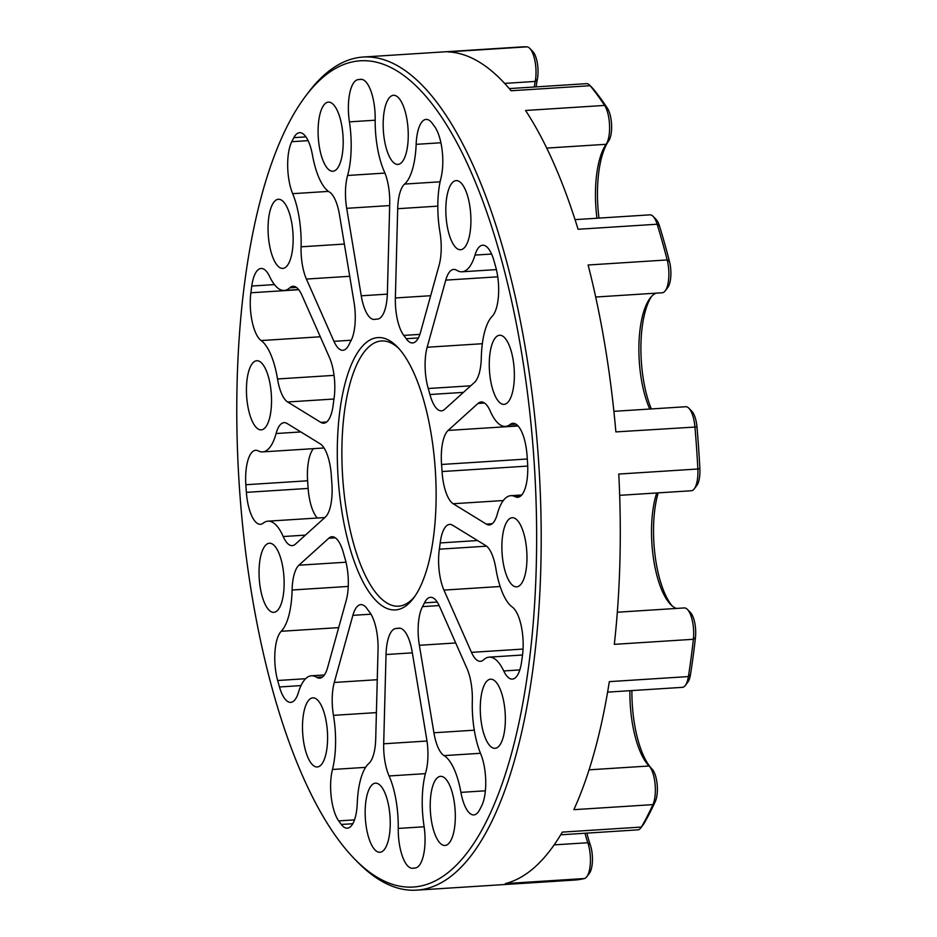 <?xml version="1.0" encoding="UTF-8"?>
<svg xmlns="http://www.w3.org/2000/svg" width="937" height="937" viewBox="0 0 937 937"><rect width="100%" height="100%" fill="white"/><g stroke="black" fill="none" stroke-linecap="round" stroke-linejoin="round"><path stroke-width="1.41" d="M337.402 443.494A136.415 48.747 86.3 0 1 397.288 346.831A136.415 48.747 86.3 0 1 436.01 504.094A136.415 48.747 86.3 0 1 413.358 598.38A136.415 48.747 86.3 0 1 361.471 578.832A136.415 48.747 86.3 0 1 337.402 443.494M398.799 348.435A132.878 47.482 -93.7 0 0 381.535 340.974A132.878 47.482 -93.7 0 0 341.982 444.068A132.878 47.482 -93.7 0 0 398.471 606.192A132.878 47.482 -93.7 0 0 414.646 596.588M237.131 381.863A413.885 147.905 -93.7 0 0 354.596 859.006A413.885 147.905 -93.7 0 0 536.28 565.725A413.885 147.905 -93.7 0 0 463.265 155.12A413.885 147.905 -93.7 0 0 305.86 95.797A413.885 147.905 -93.7 0 0 237.131 381.863M305.86 95.797L308.46 92.353A417.41 149.17 86.3 0 1 363.404 57.016A417.41 149.17 86.3 0 1 540.848 566.299A417.41 149.17 86.3 0 1 416.602 890.15A417.41 149.17 86.3 0 1 357.618 862.087L354.596 859.006M596.963 218.227A67.148 23.999 86.3 0 1 599.61 159.29A67.148 23.999 86.3 0 1 606.11 144.298A22.09 7.894 -93.7 0 0 609.565 125.417A22.09 7.894 -93.7 0 0 604.599 105.424A417.41 149.17 -93.7 0 0 590.134 85.712A22.09 7.894 -93.7 0 0 589.619 85.15L592.641 88.23A18.553 6.629 86.3 0 1 593.074 88.699A413.885 147.905 86.3 0 1 607.422 108.247A18.553 6.629 86.3 0 1 611.592 125.043A18.553 6.629 86.3 0 1 608.687 140.901A70.685 25.264 -93.7 0 0 598.977 218.098M589.619 85.15A22.09 7.894 -93.7 0 0 586.503 83.662L509.259 88.593M534.289 87A67.148 23.999 86.3 0 1 535.226 81.437A22.09 7.894 -93.7 0 0 529.733 48.337L532.755 51.418A18.553 6.629 86.3 0 1 537.37 79.223A70.685 25.264 -93.7 0 0 536.14 86.883M349.724 276.298L306.411 279.062A33.58 11.994 86.3 0 1 301.082 247.028A33.58 11.994 86.3 0 1 301.093 246.818A56.724 20.274 -93.7 0 0 292.684 193.678A33.58 11.994 86.3 0 1 287.694 162.452A33.58 11.994 86.3 0 1 291.77 141.698L308.109 140.655M333.97 399.021L287.636 401.985A33.58 11.994 86.3 0 1 277.516 378.97A56.724 20.274 -93.7 0 0 261.13 340.553A33.58 11.994 86.3 0 1 250.273 300.695A33.58 11.994 86.3 0 1 250.87 292.777L298.762 289.72M389.675 205.566L346.69 208.319A33.58 11.994 86.3 0 1 345.495 190.984A33.58 11.994 86.3 0 1 347.592 175.477A56.724 20.274 -93.7 0 0 349.419 121.857A33.58 11.994 86.3 0 1 348.4 105.623A33.58 11.994 86.3 0 1 358.098 79.61L361.869 79.364M354.491 819.875L338.69 820.894A33.58 11.994 86.3 0 1 330.632 783.953A33.58 11.994 86.3 0 1 332.459 769.476A56.724 20.274 -93.7 0 0 333.455 715.353A33.58 11.994 86.3 0 1 332.225 697.796A33.58 11.994 86.3 0 1 334.275 682.452L377.26 679.712M245.845 484.734A33.58 11.994 86.3 0 1 245.67 476.347A33.58 11.994 86.3 0 1 255.66 450.299A33.58 11.994 86.3 0 1 258.249 450.896A56.724 20.274 -93.7 0 0 262.594 451.903A56.724 20.274 -93.7 0 0 276.087 433.526A33.58 11.994 86.3 0 1 284.075 422.646A33.58 11.994 86.3 0 1 287.073 423.477L320.22 443.857A33.58 11.994 86.3 0 1 331.358 476.043A154.968 55.377 -93.7 0 0 331.85 483.117A33.58 11.994 86.3 0 1 325.291 517.165L295.413 544.151A33.58 11.994 86.3 0 1 292.227 545.627A33.58 11.994 86.3 0 1 283.208 536.538A56.724 20.274 -93.7 0 0 267.982 521.171A56.724 20.274 -93.7 0 0 263.238 523.127A33.58 11.994 86.3 0 1 260.427 524.298A33.58 11.994 86.3 0 1 246.372 492.358L308.132 488.423A395.32 141.276 86.3 0 1 307.605 480.786L245.845 484.734A395.32 141.276 -93.7 0 0 246.372 492.358M313.45 448.647A33.58 11.994 -93.7 0 0 307.43 472.4A33.58 11.994 -93.7 0 0 307.605 480.786M305.603 678.716L277.657 680.508A33.58 11.994 86.3 0 1 274.787 655.49A33.58 11.994 86.3 0 1 281.217 631.28A56.724 20.274 -93.7 0 0 292.098 590.005A33.58 11.994 86.3 0 1 292.11 589.783A33.58 11.994 86.3 0 1 298.915 565.21L345.999 562.212M500.147 586.503L443.939 590.087A33.58 11.994 86.3 0 1 438.621 558.065A33.58 11.994 86.3 0 1 439.348 549.187A154.968 55.377 -93.7 0 0 440.191 542.933A33.58 11.994 86.3 0 1 449.631 524.404A33.58 11.994 86.3 0 1 452.63 525.235L485.776 545.603A33.58 11.994 86.3 0 1 495.884 568.618A56.724 20.274 -93.7 0 0 512.281 607.035A33.58 11.994 86.3 0 1 522.541 654.811A395.32 141.276 -93.7 0 1 521.64 661.557A33.58 11.994 86.3 0 1 512.316 679.114A33.58 11.994 86.3 0 1 503.719 670.951A56.724 20.274 -93.7 0 0 489.196 657.142A56.724 20.274 -93.7 0 0 483.691 659.753A33.58 11.994 86.3 0 1 480.423 661.299A33.58 11.994 86.3 0 1 471.487 652.363L523.057 649.072M455.698 642.969L419.366 645.288A33.58 11.994 86.3 0 1 418.16 627.954A33.58 11.994 86.3 0 1 422.54 606.626A154.968 55.377 -93.7 0 0 424.473 602.866A33.58 11.994 86.3 0 1 430.516 597.314A33.58 11.994 86.3 0 1 439.465 606.251L467.001 668.526A33.58 11.994 86.3 0 1 472.318 700.771A56.724 20.274 -93.7 0 0 480.728 753.91A33.58 11.994 86.3 0 1 481.641 805.89A395.32 141.276 -93.7 0 1 479.557 809.955A33.58 11.994 86.3 0 1 473.806 814.909A33.58 11.994 86.3 0 1 460.922 792.374A56.724 20.274 -93.7 0 0 444.068 755.62A33.58 11.994 86.3 0 1 433.913 732.769L474.298 730.192M497.746 276.813L445.766 280.128A33.58 11.994 86.3 0 1 453.707 269.423A33.58 11.994 86.3 0 1 456.776 270.301A56.724 20.274 -93.7 0 0 461.976 271.789A56.724 20.274 -93.7 0 0 474.989 255.098A33.58 11.994 86.3 0 1 482.696 245.213A33.58 11.994 86.3 0 1 493.94 260.615A395.32 141.276 -93.7 0 1 495.755 267.08A33.58 11.994 86.3 0 1 492.194 316.308A56.724 20.274 -93.7 0 0 481.313 357.583A33.58 11.994 86.3 0 1 474.497 382.378L444.618 409.364A33.58 11.994 86.3 0 1 441.432 410.839A33.58 11.994 86.3 0 1 429.931 394.512A154.968 55.377 -93.7 0 0 428.244 388.515A33.58 11.994 86.3 0 1 425.117 362.584A33.58 11.994 86.3 0 1 427.167 347.24L482.344 343.715M503.31 500.534L453.192 503.743A33.58 11.994 86.3 0 1 442.053 471.545A154.968 55.377 -93.7 0 0 441.561 464.471A33.58 11.994 86.3 0 1 441.315 454.995A33.58 11.994 86.3 0 1 448.12 430.434L518.114 425.96M607.598 692.127L682.37 687.348A22.09 7.894 -93.7 0 0 685.287 685.486A22.09 7.894 -93.7 0 0 688.39 676.584A417.41 149.17 -93.7 0 0 693.38 639.292A22.09 7.894 -93.7 0 0 693.673 634.888A22.09 7.894 -93.7 0 0 687.407 609.425A22.09 7.894 -93.7 0 0 684.291 607.937L617.319 612.224M560.701 834.797L637.828 829.866A22.09 7.894 -93.7 0 0 640.732 828.003A22.09 7.894 -93.7 0 0 641.353 827.066A417.41 149.17 -93.7 0 0 652.913 804.625A22.09 7.894 -93.7 0 0 655.35 791.472A22.09 7.894 -93.7 0 0 649.083 766.009A22.09 7.894 -93.7 0 0 649.06 765.997A67.148 23.999 86.3 0 1 649.013 765.939A67.148 23.999 86.3 0 1 640.603 752.575A67.148 23.999 86.3 0 1 629.91 690.698M416.602 890.15L574.709 880.054A417.41 149.17 -93.7 0 0 584.36 878.543A22.09 7.894 -93.7 0 0 586.761 876.763A22.09 7.894 -93.7 0 0 590.427 861.49A22.09 7.894 -93.7 0 0 587.815 842.726A67.148 23.999 86.3 0 1 584.993 833.239M496.329 336.77A34.634 12.38 86.3 0 1 499.608 335.247A34.634 12.38 86.3 0 1 513.745 364.27A34.634 12.38 86.3 0 1 507.315 402.851A34.634 12.38 86.3 0 1 504.024 404.374A34.634 12.38 86.3 0 1 489.887 375.35A34.634 12.38 86.3 0 1 496.329 336.77M649.786 409.047A67.148 23.999 86.3 0 1 650.102 298.177A67.148 23.999 86.3 0 1 652.574 295.448A67.148 23.999 86.3 0 1 656.111 293.152M515.303 518.594A34.634 12.38 86.3 0 1 526.957 555.77A34.634 12.38 86.3 0 1 516.627 586.855A34.634 12.38 86.3 0 1 513.546 586A34.634 12.38 86.3 0 1 501.892 548.813A34.634 12.38 86.3 0 1 512.223 517.728A34.634 12.38 86.3 0 1 515.303 518.594M676.397 608.441A67.148 23.999 86.3 0 1 674.125 607.34A67.148 23.999 86.3 0 1 670.623 604.482A67.148 23.999 86.3 0 1 656.708 492.967M454.047 800.713A34.634 12.38 86.3 0 1 444.97 845.467A34.634 12.38 86.3 0 1 431.488 821.093A34.634 12.38 86.3 0 1 440.554 776.34A34.634 12.38 86.3 0 1 454.047 800.713M499.831 688.402A34.634 12.38 86.3 0 1 505.09 726.011A34.634 12.38 86.3 0 1 495.017 748.312A34.634 12.38 86.3 0 1 485.788 739.094A34.634 12.38 86.3 0 1 480.54 701.485A34.634 12.38 86.3 0 1 490.601 679.184A34.634 12.38 86.3 0 1 499.831 688.402M258.108 428.994A34.634 12.38 86.3 0 1 246.454 391.818A34.634 12.38 86.3 0 1 256.773 360.733A34.634 12.38 86.3 0 1 259.865 361.588A34.634 12.38 86.3 0 1 271.519 398.775A34.634 12.38 86.3 0 1 261.189 429.86A34.634 12.38 86.3 0 1 258.108 428.994M277.083 610.819A34.634 12.38 86.3 0 1 273.803 612.341A34.634 12.38 86.3 0 1 259.666 583.318A34.634 12.38 86.3 0 1 266.096 544.737A34.634 12.38 86.3 0 1 269.387 543.214A34.634 12.38 86.3 0 1 283.524 572.238A34.634 12.38 86.3 0 1 277.083 610.819M325.444 755.925A34.634 12.38 86.3 0 1 317.256 766.97A34.634 12.38 86.3 0 1 304.525 746.59A34.634 12.38 86.3 0 1 304.642 708.887A34.634 12.38 86.3 0 1 312.841 697.842A34.634 12.38 86.3 0 1 325.561 718.222A34.634 12.38 86.3 0 1 325.444 755.925M390.214 825.427A34.634 12.38 86.3 0 1 379.907 852.295A34.634 12.38 86.3 0 1 365.184 810.036A34.634 12.38 86.3 0 1 375.491 783.168A34.634 12.38 86.3 0 1 390.214 825.427M319.365 146.875A34.634 12.38 86.3 0 1 328.442 102.121A34.634 12.38 86.3 0 1 341.923 126.495A34.634 12.38 86.3 0 1 332.858 171.248A34.634 12.38 86.3 0 1 319.365 146.875M273.581 259.186A34.634 12.38 86.3 0 1 268.322 221.577A34.634 12.38 86.3 0 1 278.394 199.276A34.634 12.38 86.3 0 1 287.624 208.494A34.634 12.38 86.3 0 1 292.871 246.103A34.634 12.38 86.3 0 1 282.81 268.404A34.634 12.38 86.3 0 1 273.581 259.186M447.968 191.675A34.634 12.38 86.3 0 1 456.155 180.618A34.634 12.38 86.3 0 1 468.887 200.998A34.634 12.38 86.3 0 1 468.758 238.701A34.634 12.38 86.3 0 1 460.571 249.746A34.634 12.38 86.3 0 1 447.851 229.366A34.634 12.38 86.3 0 1 447.968 191.675M383.198 122.161A34.634 12.38 86.3 0 1 393.505 95.293A34.634 12.38 86.3 0 1 408.227 137.552A34.634 12.38 86.3 0 1 397.92 164.42A34.634 12.38 86.3 0 1 383.198 122.161M584.36 878.543L505.301 883.591A417.41 149.17 -93.7 0 0 562.294 832.115L641.353 827.066L643.86 823.775A18.553 6.629 86.3 0 1 643.332 824.56L640.732 828.003M649.095 766.033L652.082 769.078A18.553 6.629 86.3 0 1 652.093 769.09A18.553 6.629 86.3 0 1 657.13 784.128A18.553 6.629 86.3 0 1 655.314 801.522L652.913 804.625L573.854 809.673A417.41 149.17 -93.7 0 0 609.331 681.632L688.39 676.584L690.499 674.57A18.553 6.629 86.3 0 1 687.887 682.042L685.287 685.486M687.407 609.425L690.428 612.505A18.553 6.629 86.3 0 1 695.441 637.593L693.38 639.292L614.321 644.34A417.41 149.17 -93.7 0 0 619.907 561.251A417.41 149.17 -93.7 0 0 618.783 474.052L697.842 469.004A417.41 149.17 -93.7 0 0 694.926 426.85A22.09 7.894 -93.7 0 0 688.871 408.227A22.09 7.894 -93.7 0 0 685.755 406.74L613.887 411.331M305.93 136.872L293.855 137.645A395.32 141.276 -93.7 0 0 291.77 141.698M293.855 137.645A33.58 11.994 86.3 0 1 299.606 132.679A33.58 11.994 86.3 0 1 312.489 155.214A56.724 20.274 -93.7 0 0 329.344 191.968A33.58 11.994 86.3 0 1 339.499 214.819L354.045 302.3A33.58 11.994 86.3 0 1 350.871 340.963A154.968 55.377 -93.7 0 0 348.939 344.722A33.58 11.994 86.3 0 1 342.895 350.274A33.58 11.994 86.3 0 1 333.947 341.337L351.258 340.225M306.411 279.062L333.947 341.337M274.412 284.59L251.772 286.031A395.32 141.276 -93.7 0 0 250.87 292.777M251.772 286.031A33.58 11.994 86.3 0 1 261.095 268.474A33.58 11.994 86.3 0 1 269.692 276.638A56.724 20.274 -93.7 0 0 284.216 290.447A56.724 20.274 -93.7 0 0 289.72 287.835A33.58 11.994 86.3 0 1 292.976 286.289A33.58 11.994 86.3 0 1 301.925 295.225L329.461 357.501A33.58 11.994 86.3 0 1 334.064 398.401A154.968 55.377 -93.7 0 0 333.221 404.655A33.58 11.994 86.3 0 1 323.78 423.184A33.58 11.994 86.3 0 1 320.782 422.353L326.638 421.978M287.636 401.985L320.782 422.353M360.944 79.317L360.827 79.317A395.32 141.276 -93.7 0 0 358.098 79.61M360.827 79.317A33.58 11.994 86.3 0 1 360.886 79.317A33.58 11.994 86.3 0 1 375.175 119.151A56.724 20.274 -93.7 0 0 384.322 171.623A33.58 11.994 86.3 0 1 389.722 203.797L387.379 293.058A33.58 11.994 86.3 0 1 377.388 319.107A33.58 11.994 86.3 0 1 377.295 319.119A154.968 55.377 -93.7 0 0 376.826 319.142A154.968 55.377 -93.7 0 0 374.765 319.376A33.58 11.994 86.3 0 1 374.32 319.435A33.58 11.994 86.3 0 1 361.249 295.799L387.344 294.136M346.69 208.319L361.249 295.799M419.87 334.38L403.8 335.411A154.968 55.377 -93.7 0 1 406.225 338.714A33.58 11.994 86.3 0 0 412.596 342.954A33.58 11.994 86.3 0 0 420.537 332.248L439.137 265.136A33.58 11.994 86.3 0 0 439.957 232.235A56.724 20.274 -93.7 0 1 440.952 178.124A33.58 11.994 86.3 0 0 434.721 126.706A395.32 141.276 -93.7 0 0 432.098 123.134A33.58 11.994 86.3 0 0 426.101 119.409A33.58 11.994 86.3 0 0 416.145 144.345A56.724 20.274 -93.7 0 1 404.585 184.074L440.109 181.801M403.8 335.411A33.58 11.994 86.3 0 1 395.367 297.966L430.657 295.717M437.813 206.14L397.698 208.705L395.367 297.966M397.698 208.705A33.58 11.994 86.3 0 1 404.585 184.074M425.398 773.646L389.089 775.965A56.724 20.274 -93.7 0 1 398.237 828.437A33.58 11.994 86.3 0 0 412.526 868.271A33.58 11.994 86.3 0 0 412.585 868.271A395.32 141.276 -93.7 0 0 415.314 867.978A33.58 11.994 86.3 0 0 423.992 825.731A56.724 20.274 -93.7 0 1 425.82 772.111A33.58 11.994 86.3 0 0 426.722 739.27L412.163 651.789A33.58 11.994 86.3 0 0 399.092 628.153A33.58 11.994 86.3 0 0 398.647 628.212A154.968 55.377 -93.7 0 1 396.585 628.446A154.968 55.377 -93.7 0 1 396.117 628.469A33.58 11.994 86.3 0 0 396.023 628.481A33.58 11.994 86.3 0 0 386.032 654.53L383.69 743.791L426.991 741.026M389.089 775.965A33.58 11.994 86.3 0 1 383.69 743.791M338.69 820.894A395.32 141.276 -93.7 0 0 341.314 824.455L352.78 823.728M370.97 614.192L352.874 615.34L334.275 682.452M352.874 615.34A33.58 11.994 86.3 0 1 360.815 604.634A33.58 11.994 86.3 0 1 367.187 608.874A154.968 55.377 -93.7 0 0 369.611 612.177A33.58 11.994 86.3 0 1 378.044 649.622L375.714 738.883A33.58 11.994 86.3 0 1 368.827 763.514A56.724 20.274 -93.7 0 0 357.266 803.243A33.58 11.994 86.3 0 1 347.299 828.179A33.58 11.994 86.3 0 1 341.314 824.455M277.657 680.508A395.32 141.276 -93.7 0 0 279.472 686.973L301.011 685.591M335.329 537.815L328.793 538.225L298.915 565.21M328.793 538.225A33.58 11.994 86.3 0 1 331.979 536.749A33.58 11.994 86.3 0 1 343.481 553.076A154.968 55.377 -93.7 0 0 345.167 559.073A33.58 11.994 86.3 0 1 346.245 600.348L327.645 667.46A33.58 11.994 86.3 0 1 319.704 678.165A33.58 11.994 86.3 0 1 316.624 677.287A56.724 20.274 -93.7 0 0 311.435 675.8A56.724 20.274 -93.7 0 0 298.423 692.49A33.58 11.994 86.3 0 1 290.716 702.375A33.58 11.994 86.3 0 1 279.472 686.973M443.939 590.087L471.487 652.363M419.366 645.288L433.913 732.769M445.766 280.128L427.167 347.24M521.722 494.994L510.806 495.685A56.724 20.274 -93.7 0 1 515.163 496.692A33.58 11.994 86.3 0 0 517.751 497.289A33.58 11.994 86.3 0 0 527.566 462.855A395.32 141.276 -93.7 0 0 527.039 455.23A33.58 11.994 86.3 0 0 512.984 423.301A33.58 11.994 86.3 0 0 510.173 424.461A56.724 20.274 -93.7 0 1 505.43 426.417A56.724 20.274 -93.7 0 1 490.203 411.05A33.58 11.994 86.3 0 0 481.185 401.961A33.58 11.994 86.3 0 0 477.999 403.437L448.12 430.434M510.806 495.685A56.724 20.274 -93.7 0 0 497.313 514.062A33.58 11.994 86.3 0 1 489.337 524.943A33.58 11.994 86.3 0 1 486.338 524.111L492.194 523.736M453.192 503.743L486.338 524.111M688.871 408.227L691.893 411.308A18.553 6.629 86.3 0 1 696.976 426.944A413.885 147.905 86.3 0 1 699.869 468.746A18.553 6.629 86.3 0 1 696.835 485.448L694.235 488.891A22.09 7.894 -93.7 0 0 697.842 469.004L699.869 468.746M658.161 492.874A70.685 25.264 -93.7 0 0 672.122 605.888M695.441 637.593A413.885 147.905 86.3 0 1 690.499 674.57M631.913 690.581A70.685 25.264 -93.7 0 0 651.965 768.949M655.314 801.522A413.885 147.905 86.3 0 1 643.86 823.775M586.878 833.122A70.685 25.264 -93.7 0 0 590.251 844.729A18.553 6.629 86.3 0 1 589.361 873.319L586.761 876.763M653.077 216.33L656.099 219.41A18.553 6.629 86.3 0 1 659.507 226.04A413.885 147.905 86.3 0 1 669.463 261.458A18.553 6.629 86.3 0 1 667.788 287.448L665.188 290.892A22.09 7.894 -93.7 0 0 667.179 259.947A417.41 149.17 -93.7 0 0 657.142 224.224A22.09 7.894 -93.7 0 0 653.077 216.33A22.09 7.894 -93.7 0 0 649.962 214.842L575.037 219.633M651.414 296.596A70.685 25.264 -93.7 0 0 651.309 408.942M696.976 426.944L615.878 431.898A417.41 149.17 -93.7 0 0 588.12 264.995L667.179 259.947L669.463 261.458M659.507 226.04L657.142 224.224L578.082 229.272A417.41 149.17 -93.7 0 0 525.552 110.472L604.599 105.424L607.422 108.247M593.074 88.699L590.134 85.712L511.075 90.76A417.41 149.17 -93.7 0 0 447.839 51.898L526.899 46.85A417.41 149.17 -93.7 0 0 521.511 46.92L363.404 57.016M529.733 48.337A22.09 7.894 -93.7 0 0 526.899 46.85M619.673 495.333L691.33 490.754A22.09 7.894 -93.7 0 0 694.235 488.891M595.698 297.017L662.283 292.766A22.09 7.894 -93.7 0 0 665.188 290.892M308.132 488.423A33.58 11.994 -93.7 0 0 317.374 518.02M537.37 79.223L535.226 81.437L504.633 83.393M328.454 191.394L292.684 193.678M320.302 336.781L261.13 340.553M375.163 120.217L349.419 121.857M376.393 712.612L333.455 715.353M348.248 586.421L292.098 590.005M470.702 385.81L428.244 388.515M527.308 459.001L441.561 464.471M589.057 769.827L649.06 765.997M554.142 844.881L587.815 842.726L590.251 844.729M608.687 140.901L606.11 144.298L546.74 148.093M515.163 496.692L520.222 496.376M442.053 471.545L527.73 466.076M484.534 403.027L477.999 403.437M515.912 424.086L510.173 424.461M491.585 254.044L474.989 255.098M429.931 394.512L463.428 392.369M480.482 753.289L444.068 755.62M460.922 792.374L485.378 790.805M437.216 602.046L424.473 602.866M422.54 606.626L439.148 605.571M503.719 670.951L519.812 669.92M477.542 540.544L440.191 542.933M439.348 549.187L486.572 546.177M281.217 631.28L338.69 627.614M316.624 677.287L322.644 676.901M300.847 431.945L276.087 433.526M283.208 536.538L305.403 535.121M332.459 769.476L365.629 767.356M398.237 828.437L424.145 826.774M399.537 628.153L398.647 628.212M412.339 652.843L386.032 654.53M440.905 142.764L416.145 144.345M406.225 338.714L418.37 337.941M347.592 175.477L384.943 173.087M296.408 287.401L289.72 287.835M277.516 378.97L334.064 375.362M301.093 246.818L344.359 244.053M517.798 425.632L505.43 426.417M496.399 269.598L461.976 271.789M522.518 655.01L489.196 657.142M324.389 674.968L311.435 675.8M324.073 447.98L262.594 451.903M324.87 517.54L267.982 521.171M400.158 628.223L396.585 628.446M377.623 319.084L376.826 319.142M298.598 289.533L284.216 290.447M652.093 769.09L649.083 766.009"/></g></svg>
